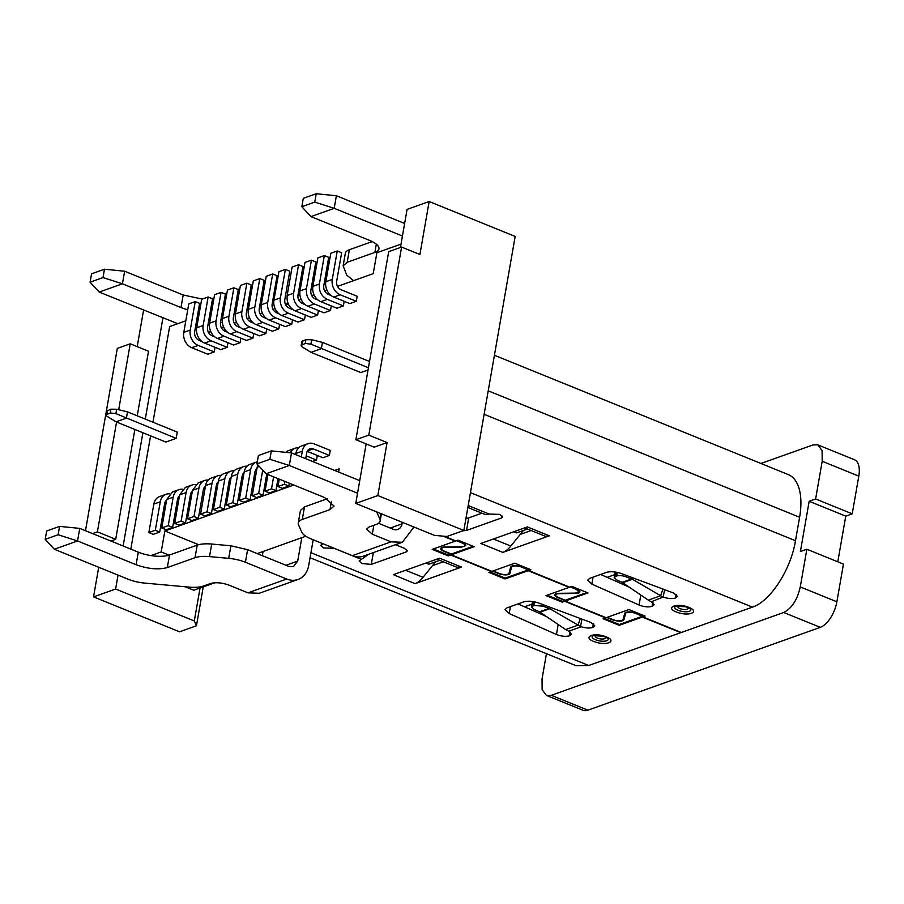 <?xml version="1.0" encoding="UTF-8"?>
<svg xmlns="http://www.w3.org/2000/svg" width="904" height="904" viewBox="0 0 904 904"><rect width="100%" height="100%" fill="white"/><g stroke="black" fill="none" stroke-linecap="round" stroke-linejoin="round"><path stroke-width="1.36" d="M632.902 577.859L632.416 579.238L625.67 576.695L625.918 575.26M625.67 576.695A6.803 2.384 9.9 0 0 616.675 575.995L614.166 577.52L616.652 579.916L622.144 582.346L631.704 578.944L631.952 577.498M664.621 589.668L663.152 597.013L660.632 595.725L662.971 589.046M648.281 600.12L660.632 595.725L632.416 579.238L622.686 582.707L648.281 600.12L651.298 601.77L663.152 597.013M676 594.256L675.344 598.052C672.271 598.934 668.44 598.685 663.864 597.284M675.344 598.052L677.48 596.459L673.706 593.058L621.387 573.565C615.59 571.644 610.596 571.26 606.392 572.39L589.724 578.334L587.702 580.097L591.837 584.108L639.546 605.228C644.281 606.923 648.439 607.296 652.021 606.358L654.146 604.799L651.287 601.793M494.42 355.272L788.22 474.555A58.997 29.052 112.1 0 1 799.599 517.257L795.497 540.716C790.819 569.746 770.298 601.386 752.433 607.126L681.288 632.484L642.857 616.878L645.049 616.099L628.947 609.567L606.098 617.703L565.102 601.07L587.962 592.922L571.848 586.38L569.656 587.159L528.67 570.526L530.863 569.735L514.76 563.203L491.9 571.351L451.277 554.853L474.125 546.705L458.023 540.163L455.831 540.954L444.237 536.241M462.882 530.806L466.543 530.433L501.37 518.026L502.579 516.964L499.754 514.41L489.098 514.026L468.193 505.539M678.554 612.754C689.775 616.336 699.764 611.646 688.95 607.431L686.667 606.629C675.22 602.979 665.547 607.929 676.271 611.963L678.362 612.697M523.405 530.478L510.816 546.05A22.69 11.176 112.1 0 1 502.816 552.389L549.293 535.823A22.69 11.176 112.1 0 1 544.411 535.902L524.625 527.868M549.293 535.823L527.337 526.908L480.849 543.473L502.816 552.389M531.134 530.512L520.229 534.4M451.277 554.853L451.424 554.016L444.237 551.101A6.351 2.226 -170.1 0 1 441.593 548.717A6.351 2.226 -170.1 0 1 445.22 547.361L461.65 547.146L465.797 545.598L462.78 542.875L457.006 540.535M528.67 570.526L528.806 569.678L521.924 566.887C516.184 565.102 512.432 565.147 510.647 567.034L509.008 573.26A6.351 2.226 -170.1 0 1 499.144 573.396L493.075 570.932M575.769 593.08L575.712 593.453A7.266 2.542 -170.1 0 0 579.859 591.905A7.266 2.542 -170.1 0 0 576.831 589.182L570.831 586.741M575.712 593.453L559.271 593.668A6.351 2.226 -170.1 0 0 555.644 595.024A6.351 2.226 -170.1 0 0 558.288 597.397L565.249 600.233L565.102 601.07M642.857 616.878L643.004 616.042L635.975 613.194C630.235 611.398 626.483 611.454 624.709 613.341L623.059 619.568A6.351 2.226 -170.1 0 1 613.206 619.692L607.273 617.285M600.618 574.458L629.116 587.08M473.097 546.287L451.424 554.016M529.834 569.317L528.806 569.678M586.922 592.504L565.249 600.233M644.021 615.68L643.004 616.042M467.865 507.472L484.216 514.105A22.69 11.176 -67.9 0 0 489.098 514.026M466.543 530.433L468.735 517.868L481.911 513.178M468.735 517.868A6.803 2.384 9.9 0 1 465.978 518.263M527.473 529.021L516.568 532.908L513.732 531.755M442.994 536.128L455.311 541.134L432.202 549.372L448.305 555.915L450.757 555.033L491.392 571.531L488.928 572.401L505.042 578.944L528.151 570.707L569.136 587.351L546.027 595.589L562.13 602.12L564.582 601.25L605.578 617.895L603.126 618.765L619.229 625.308L642.337 617.07L680.769 632.664L588.707 665.48L576.006 665.683L310.061 557.723M368.606 554.31L359.103 560.977L361.928 563.542L371.295 564.39L406.122 551.971L407.331 550.92L404.506 548.366L395.511 544.716M323.236 543.846L320.671 545.383L323.496 547.937L334.152 548.321A22.69 11.176 -67.9 0 0 334.22 548.299M595.928 642.202C607.138 645.795 617.127 641.106 606.313 636.879L604.03 636.088C592.583 632.438 582.922 637.388 593.645 641.411L595.725 642.145M581.995 619.127L580.515 626.472L581.227 626.743C585.758 628.133 589.589 628.382 592.708 627.5L594.843 625.918L591.069 622.506L538.75 603.024C532.964 601.103 527.959 600.708 523.766 601.849L507.099 607.793L505.065 609.545L509.201 613.556L510.421 606.607M509.201 613.556L556.909 634.687C561.644 636.371 565.802 636.755 569.396 635.817L571.52 634.224L568.661 631.218L565.644 629.579L578.006 625.172L580.334 618.505M461.537 567.102L439.581 558.186L393.342 574.661L415.06 583.668L461.537 567.102L456.644 567.181L436.858 559.158M625.794 612.37L625.591 613.511A6.351 2.226 -170.1 0 1 635.455 613.375L642.484 616.234L642.337 617.07M402.314 522.309L402.043 523.879A9.074 7.232 -109.6 0 1 397.771 529.45A9.074 7.232 -109.6 0 1 393.263 529.281L378.505 523.292M381.398 513.811L380.155 520.964A22.69 7.944 -170.1 0 1 376.098 524.489L369.058 526.998L366.617 529.122L372.29 534.219L391.07 541.846L402.337 542.276L413.026 528.332L413.297 526.761M402.337 542.276L363.611 556.084A22.69 18.08 -109.6 0 1 352.334 555.655L310.999 538.874A22.69 7.944 -170.1 0 1 301.846 532.275L298.535 524.885A22.69 7.944 -170.1 0 1 298.252 522.975A22.69 7.944 -170.1 0 1 302.298 519.45L330.005 509.573L334.062 506.048L324.615 497.539L266.058 473.764L289.303 465.481L291.495 452.915L359.747 480.634M642.484 616.234L619.376 624.472L619.229 625.308M619.376 624.472L604.301 618.347M564.582 601.25L564.729 600.414L562.277 601.284L547.202 595.171M606.754 617.477L612.686 619.884C618.415 621.669 622.178 621.624 623.952 619.726L625.184 612.709M579.17 590.538L578.955 591.747L575.328 593.103L558.898 593.318A7.266 2.542 -170.1 0 0 554.751 594.866A7.266 2.542 -170.1 0 0 557.768 597.589L564.729 600.414M562.13 602.12L562.277 601.284M570.322 586.933L576.311 589.363L578.955 591.747M511.743 566.062L511.54 567.203A6.351 2.226 -170.1 0 1 521.405 567.068L528.298 569.87L505.189 578.108L490.115 571.983M528.151 570.707L528.298 569.87M505.042 578.944L505.189 578.108M450.757 555.033L450.904 554.197L448.452 555.079L433.378 548.954M492.567 571.113L498.635 573.577A7.266 2.542 -170.1 0 0 509.901 573.43L511.122 566.401M465.119 544.231L464.905 545.44A6.351 2.226 -170.1 0 1 461.277 546.796L444.847 547.01A7.266 2.542 -170.1 0 0 440.7 548.558A7.266 2.542 -170.1 0 0 443.717 551.282L450.904 554.197M448.305 555.915L448.452 555.079M456.497 540.716L462.26 543.055A6.351 2.226 -170.1 0 1 464.905 545.44M580.515 626.472L549.779 608.686L543.033 606.155L534.038 605.454L531.529 606.968L534.015 609.364L539.507 611.805L565.644 629.579M517.981 603.906L546.479 616.539M435.638 561.757L423.049 577.328A22.69 11.176 112.1 0 1 415.06 583.668M432.462 565.678L443.367 561.791M625.591 613.511L623.952 619.726M511.54 567.203L509.901 573.43M298.252 522.975L300.444 510.41L304.49 506.884L327.304 498.748M380.155 520.964A22.69 7.944 -170.1 0 0 379.872 519.054L376.663 511.89M357.555 493.2L289.303 465.481L269.867 459.288L271.324 450.904L258.408 455.514L256.951 463.888L269.867 459.288M299.992 295.563L298.037 294.772M262.329 555.666L263.064 551.496M230.882 545.779L228.689 558.344A22.69 7.944 -170.1 0 1 245.413 562.254L286.737 579.035A22.69 18.08 70.4 0 0 298.015 579.464L259.278 593.273L248.012 592.843L229.22 585.216C222.113 582.673 215.875 582.108 210.496 583.521L203.457 586.029A22.69 7.944 -170.1 0 1 188.959 587.103L144.821 583.103A22.69 7.944 -170.1 0 1 128.097 579.204L54.308 549.248L77.552 540.954L136.108 564.729C147.996 568.978 158.403 569.915 167.319 567.565L195.027 557.689A22.69 7.944 -170.1 0 1 209.513 556.604L211.705 544.038L230.882 545.779L247.606 549.688L288.93 566.469L293.438 566.638L297.721 561.056L301.8 537.688M298.015 579.464A22.69 18.08 70.4 0 0 308.693 565.52L313.191 539.767M439.706 560.31L428.801 564.198L425.965 563.034M291.495 452.915L271.324 450.904M256.951 463.888L266.058 473.764M402.438 236.023L334.186 208.315L310.942 216.598L369.51 240.374A22.69 7.944 9.9 0 1 378.945 248.882A22.69 7.944 9.9 0 1 374.889 252.408L347.181 262.284L343.136 265.81L346.729 275.098L353.554 280.669M343.136 265.81L345.328 253.244A22.69 7.944 9.9 0 1 349.373 249.719L372.188 241.583M404.63 223.457L336.378 195.75L316.208 193.738L303.292 198.338L301.834 206.722L314.75 202.112L316.208 193.738M273.81 301.202L272.658 301.088M262.07 300.139L260.736 300.015M250.125 299.213L248.769 299.213M237.65 301.326L236.136 301.857M224.667 305.947L223.299 306.445M211.83 310.524A22.69 7.944 9.9 0 1 210.406 310.919M199.524 311.609A22.69 7.944 9.9 0 1 198.191 311.507M187.738 309.756A22.69 7.944 9.9 0 1 180.992 307.563L122.435 283.788L99.191 292.071L177.772 323.688M287.743 304.128L285.042 303.292M202.27 299.077L183.184 294.998L124.628 271.223L122.435 283.788L102.999 277.596L104.457 269.211L91.541 273.822L90.084 282.195L102.999 277.596M211.898 298.512L214.022 297.958M239.842 288.76L237.933 289.438M226.859 293.382L225.085 294.015M250.962 286.647A22.69 7.944 9.9 0 1 252.318 286.647M262.94 287.449L264.262 287.574M274.85 288.534L275.765 288.613A22.69 7.944 9.9 0 1 275.969 288.625M286.387 290.5A22.69 7.944 9.9 0 1 287.947 290.941M211.705 544.038C205.66 543.53 200.835 543.892 197.219 545.123L169.511 554.999A22.69 7.944 -170.1 0 1 138.312 552.174L79.744 528.388L77.552 540.954L58.116 534.761L59.574 526.388L46.658 530.987L45.2 539.36L58.116 534.761M228.689 558.344L209.513 556.604M550.265 607.307L549.779 608.686L540.05 612.155M314.75 202.112L334.186 208.315L336.378 195.75M301.834 206.722L310.942 216.598M99.191 292.071L90.084 282.195M104.457 269.211L124.628 271.223M59.574 526.388L79.744 528.388M54.308 549.248L45.2 539.36M549.316 606.957L549.067 608.403L539.507 611.805M837.793 561.802L845.76 516.139L852.223 513.834L815.623 498.974L809.17 501.279L800.39 551.542L806.854 549.236L843.455 564.096L836.867 601.793A22.69 11.176 112.1 0 1 820.301 627.342L783.7 612.483C791.757 608.448 797.283 599.94 800.266 586.933L806.854 549.236M815.623 498.974L822.199 461.277L822.098 450.576L817.826 444.858L812.945 444.937L760.931 463.481M546.445 653.694L542.038 678.972L542.14 689.673L546.411 695.402L551.293 695.312L783.7 612.483M614.663 574.684L607.172 577.362M532.027 604.143L524.535 606.81M546.411 695.402L583.012 710.261A22.69 11.176 112.1 0 0 587.894 710.171L820.301 627.342M817.826 444.858L854.427 459.718A22.69 11.176 112.1 0 1 858.8 476.137L852.223 513.834M809.17 501.279L845.76 516.139M137.238 415.829L148.516 351.238L130.221 343.802L118.706 409.738M116.559 422.044L97.395 531.857L92.547 533.586M134.865 429.468L115.701 539.292L97.395 531.857M368.787 435.129L387.081 442.553L374.177 447.164L355.871 439.728L388.697 251.674L401.602 247.074L368.787 435.129L355.871 439.728M400.438 247.493L407.082 209.389L429.151 201.513L419.908 254.51L401.602 247.074M115.701 539.292L110.842 541.021M85.484 530.727L117.305 348.413L130.221 343.802M118.04 575.113L115.622 589.012L93.541 596.877L98.705 567.271M162.923 317.948L145.273 419.094M142.888 432.722L123.125 546.005M137.205 346.65L143.589 310.095M387.081 442.553L377.838 495.55L355.769 503.415L366.154 443.909M305.823 536.253L257.211 553.587M355.769 503.415L434.462 535.36L446.949 536.49L463.842 530.467L515.167 236.441L429.151 201.513M377.838 495.55L463.842 530.467M93.541 596.877L179.546 631.806L196.462 625.771L194.303 620.958L115.622 589.012M200.055 588.018L194.303 620.958M196.462 625.771L203.253 586.877M214.768 582.775L193.784 590.244L185.207 586.764M152.957 422.213L169.647 326.581L185.806 320.83M197.287 316.739L198.722 316.219M222.418 322.909L220.553 322.152M210.508 318.072L209.242 317.564M150.572 435.852L130.809 549.123M198.643 544.694L164.856 530.976L161.195 551.915L169.116 555.135M161.195 551.915L150.945 555.564M338.604 472.046L339.158 468.848L334.661 470.442M293.777 485.019L164.856 530.976M337.531 286.387L373.228 273.663L376.878 252.724L401.026 244.114M208.417 332.401L210.756 331.576M221.333 327.802L223.593 326.999M234.181 323.225L236.577 322.366M247.154 318.603L249.481 317.767M260.07 313.993L262.397 313.168M272.974 309.394L275.11 308.637M285.687 304.863L288.286 303.936M298.862 300.162L301.134 299.36M311.711 295.585L314.05 294.76M324.626 290.986L326.954 290.15M292.523 319.813L291.732 324.31L285.28 326.615L269.177 320.072A12.249 9.763 -109.6 0 1 261.267 304.75L266.239 276.274L272.692 273.968L277.087 275.754L272.115 304.241C271.765 308.174 273.234 311.01 276.511 312.75L278.963 313.744M305.326 315.01L304.501 319.756L298.037 322.05L281.867 315.496A12.249 9.774 -109.7 0 1 273.946 300.173L278.918 271.697L285.37 269.392L289.766 271.177L284.794 299.653C284.455 303.586 285.913 306.422 289.19 308.162L292.941 309.688M330.468 310.501L324.016 312.807L307.914 306.264A12.249 9.763 -109.6 0 1 300.004 290.952L304.976 262.465L311.428 260.16L306.456 288.647C305.846 295.755 308.479 300.862 314.366 303.97L330.468 310.501L331.271 305.914M343.384 305.902L336.921 308.207L320.818 301.665A12.249 9.763 -109.6 0 1 312.908 286.342L317.88 257.866L324.344 255.561L319.372 284.048C318.75 291.156 321.395 296.263 327.271 299.36L343.384 305.902L344.187 301.303M253.742 333.497L252.939 338.141L246.476 340.446L230.373 333.915A12.249 9.763 -109.6 0 1 222.463 318.592L227.435 290.105L233.887 287.8L238.283 289.585L233.311 318.072C232.972 322.005 234.43 324.841 237.707 326.581L240.882 327.869M240.882 338.175L240.091 342.718L223.989 336.186L217.525 338.48L233.627 345.023L240.091 342.718M227.977 342.729L227.175 347.328L211.073 340.785L204.62 343.091L220.723 349.622L227.175 347.328M215.062 347.328L214.259 351.927L207.807 354.221L191.704 347.69A12.249 9.763 -109.6 0 1 183.794 332.367L188.767 303.891L195.219 301.586L199.614 303.371L194.642 331.847C194.303 335.791 195.761 338.627 199.038 340.356L201.987 341.565M356.289 301.303L357.17 296.275L341.068 289.732A6.803 5.424 -109.6 0 1 336.672 281.223L341.644 252.747L337.248 250.962L330.796 253.267L325.824 281.743A12.249 9.763 -109.6 0 0 333.734 297.066L349.837 303.597L356.289 301.303L340.186 294.76A12.249 9.763 -109.6 0 1 332.276 279.438L337.248 250.962M305.134 304.625L302.388 303.507A6.803 5.424 -109.6 0 1 297.992 294.998L302.964 266.533L298.569 264.748L292.116 267.053L287.144 295.518C286.534 302.625 289.167 307.733 295.054 310.84L311.157 317.372L317.62 315.078L318.411 310.535M279.618 324.321L278.816 328.909L272.364 331.214L256.261 324.672A12.249 9.763 -109.6 0 1 248.351 309.36L253.323 280.873L259.776 278.579L264.171 280.353L259.199 308.84C258.86 312.773 260.318 315.609 263.595 317.349L266.556 318.547M266.714 328.92L265.912 333.519L259.459 335.813L243.345 329.282A12.249 9.763 -109.6 0 1 235.447 313.959L240.407 285.472L246.871 283.178L251.255 284.963L246.295 313.439C245.944 317.383 247.413 320.219 250.679 321.948L253.64 323.157M317.281 455.435L316.479 460.034L312.513 461.447M307.19 451.345L322.931 457.74L329.395 455.435L330.265 450.407L314.163 443.875A12.249 9.763 -109.6 0 0 308.072 443.638L301.62 445.943A12.249 9.763 -109.6 0 0 295.857 453.469L295.653 454.61M368.052 369.973L360.809 372.55L311.032 352.345L321.361 348.661L322.457 342.379L311.654 339.746L305.902 339.689L301.823 341.542M127.498 411.874L177.274 432.078L176.178 438.361L165.839 442.045L116.062 421.84L126.402 418.156L127.498 411.874L116.684 409.241L110.932 409.184L106.864 411.037M272.692 273.968L267.72 302.456A12.249 9.763 70.4 0 0 275.63 317.779L291.732 324.31M285.37 269.392L280.398 297.868A12.249 9.774 70.3 0 0 288.308 313.191L304.501 319.756M318.197 300.139L315.236 298.941C311.97 297.213 310.513 294.376 310.852 290.433L315.824 261.945L311.428 260.16M331.113 295.54L328.152 294.342C324.886 292.613 323.417 289.777 323.756 285.822L328.728 257.346L324.344 255.561M233.887 287.8L228.927 316.287A12.249 9.763 70.4 0 0 236.825 331.61L252.939 338.141M227.605 332.276L224.859 331.158C221.593 329.418 220.124 326.581 220.463 322.649L225.435 294.162L221.051 292.376L216.079 320.863A12.249 9.763 70.4 0 0 223.989 336.186M217.525 338.48A12.249 9.763 -109.6 0 1 209.615 323.157L214.587 294.681L221.051 292.376M214.903 336.955L211.954 335.757C208.677 334.017 207.208 331.18 207.558 327.248L212.53 298.761L208.135 296.987L203.163 325.463A12.249 9.763 70.4 0 0 211.073 340.785M204.62 343.091A12.249 9.763 -109.6 0 1 196.71 327.768L201.682 299.281L208.135 296.987M214.259 351.927L198.157 345.384A12.249 9.763 -109.6 0 1 190.247 330.062L195.219 301.586M298.569 264.748L293.608 293.212A12.249 9.763 70.4 0 0 301.518 308.535L317.62 315.078M256.261 324.672L262.714 322.378A12.249 9.763 70.4 0 1 254.815 307.055L259.776 278.579M262.714 322.378L278.816 328.909M243.345 329.282L249.809 326.977A12.249 9.763 70.4 0 1 241.899 311.654L246.871 283.178M249.809 326.977L265.912 333.519M166.732 499.494L173.195 497.189L168.223 525.665L161.771 527.97L166.732 499.494L172.506 491.957L178.958 489.663A12.249 9.763 -109.6 0 1 182.45 489.245M168.223 525.665L172.619 527.45L166.155 529.755L161.771 527.97M172.619 527.45L177.579 498.974L179.546 495.482M173.195 497.189A12.249 9.763 -109.6 0 1 178.958 489.663M178.077 497.369L179.139 497.799M189.185 501.878L190.394 502.364M191.196 497.776L189.987 497.279M179.647 494.883L186.1 492.59L181.128 521.066L174.675 523.371L179.647 494.883L185.41 487.358L191.874 485.052A12.249 9.763 -109.6 0 1 195.343 484.634M181.128 521.066L185.523 522.851L179.071 525.156L174.675 523.371M185.523 522.851L190.495 494.375L192.394 490.928M186.1 492.59A12.249 9.763 -109.6 0 1 191.874 485.052M190.993 492.77L191.998 493.177M202.044 497.256L203.423 497.81M204.225 493.211L202.846 492.657M221.265 475.357A12.249 9.763 70.4 0 0 217.785 475.775A12.249 9.763 70.4 0 0 212.011 483.301L207.05 511.777L200.586 514.082L204.971 515.856L211.434 513.562L207.05 511.777M218.282 481.662L216.406 485.086L211.434 513.562M230 483.889L228.746 483.369M216.903 483.493L217.898 483.889M227.932 487.968L229.198 488.488M217.785 475.775L211.321 478.069A12.249 9.763 -109.6 0 0 205.547 485.606L200.586 514.082M234.091 470.837A12.249 9.763 70.4 0 0 230.61 471.255A12.249 9.763 70.4 0 0 224.836 478.781L218.384 481.086L213.412 509.562L217.807 511.348L224.26 509.042L219.864 507.257L224.836 478.781M231.187 477.063L229.232 480.566L224.26 509.042M242.893 479.38L241.639 478.871M229.729 478.962L230.791 479.391M240.837 483.47L242.091 483.979M218.384 481.086A12.249 9.763 -109.6 0 1 224.147 473.549L230.61 471.255M219.864 507.257L213.412 509.562M266.759 474.046L263.064 495.211L258.668 493.437L262.725 470.159M258.668 493.437L252.216 495.731L256.6 497.516L263.064 495.211M252.216 495.731L257.188 467.244A12.249 9.763 -109.6 0 1 257.855 464.871M267.957 474.532L265.064 491.154L269.448 492.94L275.901 490.635L271.516 488.849L273.607 476.837M278.003 478.611L275.901 490.635M271.516 488.849L265.064 491.154M279.268 479.131L277.969 486.555L282.364 488.329L288.817 486.036L284.421 484.25L284.918 481.425M290.331 452.802A12.249 9.763 -109.6 0 1 295.167 448.237L288.704 450.542A12.249 9.763 70.4 0 0 285.811 452.35M306.196 455.865L316.479 460.034M295.167 448.237A12.249 9.763 -109.6 0 1 298.659 447.819M289.314 483.211L288.817 486.036M284.421 484.25L277.969 486.555M305.699 458.69L306.705 452.949A6.803 5.424 -109.6 0 1 309.902 448.768A6.803 5.424 -109.6 0 1 313.281 448.892L307.371 451.006M295.857 453.469L302.309 451.164L301.303 456.904M302.309 451.164A12.249 9.763 -109.6 0 1 308.072 443.638M329.395 455.435L313.281 448.892M255.549 469.752L256.668 470.204M266.714 474.284L267.912 474.781M239.232 500.353L243.628 502.138L250.08 499.844L245.696 498.059L250.657 469.571L244.204 471.877L239.232 500.353L245.696 498.059M244.204 471.877A12.249 9.763 -109.6 0 1 249.979 464.351L256.431 462.046A12.249 9.763 70.4 0 0 250.657 469.571M257.312 461.786A12.249 9.763 70.4 0 0 256.431 462.046M257.086 467.809L255.052 471.357L250.08 499.844M242.645 474.363L243.696 474.792M253.742 478.871L255.064 479.402M226.328 504.963L230.712 506.748L237.176 504.443L232.78 502.658L237.752 474.182L231.3 476.476L226.328 504.963L232.78 502.658M231.3 476.476A12.249 9.763 -109.6 0 1 237.063 468.95L243.515 466.645A12.249 9.763 70.4 0 0 237.752 474.182M247.007 466.227A12.249 9.763 70.4 0 0 243.515 466.645M244.103 472.464L242.148 475.956L237.176 504.443M255.866 474.803L254.544 474.272M215.864 488.16L217.062 488.646M216.259 493.234L215.062 492.748M205.016 488.668L203.841 488.194M187.535 518.783L191.919 520.568L198.383 518.274L193.987 516.489L187.535 518.783L192.495 490.318L198.258 482.792L204.722 480.487A12.249 9.763 -109.6 0 1 208.236 480.069M193.987 516.489L198.959 488.013A12.249 9.763 -109.6 0 1 204.722 480.487M198.383 518.274L203.343 489.798A6.803 5.424 70.4 0 1 205.445 486.194M177.071 501.878L178.337 502.398M177.534 506.986L176.269 506.477M166.234 502.398L165.172 501.969M153.827 504.093L160.279 501.788A12.249 9.763 -109.6 0 1 166.053 494.262L159.59 496.567A12.249 9.763 -109.6 0 0 153.827 504.093L148.855 532.569L153.251 534.354L159.703 532.06L164.675 503.573A6.803 5.424 -109.6 0 1 166.63 500.081M160.279 501.788L155.307 530.275L159.703 532.06M148.855 532.569L155.307 530.275M166.053 494.262A12.249 9.763 -109.6 0 1 169.545 493.844M369.533 361.487L322.457 342.379M368.436 367.77L310.886 344.142L305.236 343.463L301.145 345.396M302.637 340.853L301.97 344.627C300.704 345.204 300.885 346.029 302.501 347.125L311.032 352.345M176.178 438.361L115.915 413.625L110.277 412.958L106.186 414.891M107.666 410.348L107.011 414.122C105.734 414.699 105.915 415.524 107.542 416.62L116.062 421.84M616.675 575.995L617.308 572.401M615.387 576.458L616.132 572.187M652.53 606.177L653.095 602.911M470.453 492.646L752.433 607.126M676.429 594.572L675.853 597.86M652.021 606.358L652.677 602.595M639.071 605.025L640.812 595.047M591.837 584.108L593.047 577.147M484.126 414.292L795.497 540.716M501.799 515.551L501.37 518.026M679.831 610.878A8.147 2.848 -170.1 0 0 688.475 611.556A8.147 2.848 -170.1 0 0 690.272 608.72L686.102 606.799L675.729 606.188A8.147 2.848 -170.1 0 0 678.034 610.245M678.169 610.302L679.695 610.833M493.426 538.987L510.816 546.05M488.216 390.833L799.599 517.257M310.931 552.706L588.707 665.48M334.152 548.321L361.611 559.463M568.661 631.218L581.227 626.743M372.29 534.219L373.838 525.292M686.938 607.059A5.141 1.797 9.9 0 1 686.678 609.409A5.141 1.797 9.9 0 1 680.057 608.641A5.141 1.797 9.9 0 1 679.424 605.748M406.551 549.508L406.122 551.971M371.295 564.39L373.352 552.615M332.864 548.784L333.034 547.813M597.194 640.337A8.147 2.848 -170.1 0 0 605.838 641.004A8.147 2.848 -170.1 0 0 607.635 638.179L603.465 636.258L593.092 635.636A8.147 2.848 -170.1 0 0 595.397 639.704M595.533 639.749L597.058 640.292M593.374 623.715L592.708 627.5M569.893 635.636L570.469 632.337M569.396 635.817L570.051 632.02M556.435 634.484L558.186 624.494M593.792 624.031L593.227 627.319M405.659 570.277L423.049 577.328M402.043 523.879L390.279 528.072M391.07 541.846L352.334 555.655M245.413 562.254L247.606 549.688M604.301 636.518A5.141 1.797 9.9 0 1 604.041 638.868A5.141 1.797 9.9 0 1 597.42 638.1A5.141 1.797 9.9 0 1 596.787 635.207M304.49 506.884L302.298 519.45M331.44 501.358L330.005 509.573M380.821 513.585L379.872 519.054M275.765 288.613L273.573 301.179M285.946 565.26L297.721 561.056M286.737 579.035L248.012 592.843M374.889 252.408L376.324 244.182M347.181 262.284L349.373 249.719M183.184 294.998L180.992 307.563M138.301 552.174L136.108 564.729M169.511 554.999L167.319 567.565M197.219 545.123L195.027 557.689M543.033 606.155L543.293 604.708M533.496 601.635L532.75 605.906M534.671 601.861L534.038 605.454M435.423 564.627L433.841 563.983M822.199 461.277L858.8 476.137M836.867 601.793L800.266 586.933M587.894 710.171L551.293 695.312M269.177 320.072L275.63 317.779M267.72 302.456L261.267 304.75M281.867 315.496L288.308 313.191M280.398 297.868L273.946 300.173M307.914 306.264L314.366 303.97M306.456 288.647L300.004 290.952M320.818 301.665L327.271 299.36M319.372 284.048L312.908 286.342M230.373 333.915L236.825 331.61M228.927 316.287L222.463 318.592M216.079 320.863L209.615 323.157M203.163 325.463L196.71 327.768M191.704 347.69L198.157 345.384M190.247 330.062L183.794 332.367M332.276 279.438L325.824 281.743M340.186 294.76L333.734 297.066M287.144 295.518L293.608 293.212M295.054 310.84L301.518 308.535M254.815 307.055L248.351 309.36M241.899 311.654L235.447 313.959M179.342 496.635L178.257 497.03M192.19 492.058L191.162 492.42M205.547 485.606L212.011 483.301M217.073 483.143L218.09 482.781M230.983 478.227L229.898 478.623M257.188 467.244L259.335 466.475M256.872 469.006L255.719 469.413M243.899 473.628L242.814 474.012M204.01 487.855L205.231 487.425M198.959 488.013L192.495 490.318M165.342 501.63L166.426 501.245M305.236 343.463L305.902 339.689M310.886 344.142L311.654 339.746M110.277 412.958L110.932 409.184M115.915 413.625L116.684 409.241M614.166 577.509L615.127 572.029M555.858 593.804L555.644 595.024M441.796 547.508L441.593 548.717M532.49 601.476L531.529 606.968M301.846 341.441L301.145 345.452M106.875 410.936L106.175 414.947"/></g></svg>
